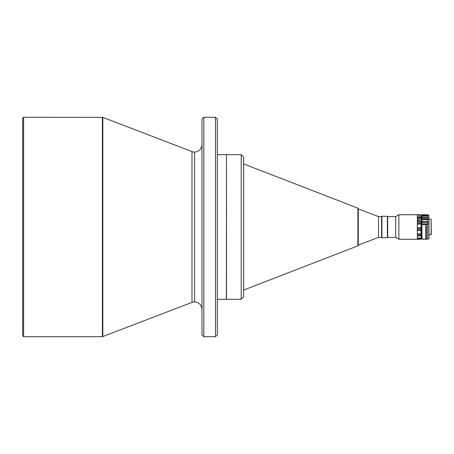 <?xml version="1.0" encoding="UTF-8"?>
<svg xmlns="http://www.w3.org/2000/svg" width="454" height="454" viewBox="0 0 454 454"><rect width="100%" height="100%" fill="white"/><g stroke="black" fill="none" stroke-linecap="round" stroke-linejoin="round"><path stroke-width="0.68" d="M378.505 237.419L378.505 216.581L381.57 216.581L381.57 237.419L378.505 237.419L358.28 245.081M378.505 216.581L358.28 208.919L358.28 233.356M226.501 299.01L226.501 154.672L241.21 154.672L241.21 299.328L226.501 299.328L226.501 299.01M226.501 154.797L226.376 299.328L217.307 299.328M226.376 154.672L217.307 154.672M217.307 156.08L217.307 224.917M217.307 229.083L217.307 297.92M102.383 117.285L102.383 336.715L191.991 302.404L191.991 151.596L102.82 117.365L23.619 117.285L22.7 118.205L22.7 335.795L23.619 336.715L23.619 117.285M102.383 336.715L23.619 336.715M191.991 302.404A7.355 7.355 0 0 1 194.63 301.916C199.062 302.381 201.514 304.833 201.985 309.27M191.991 151.596A7.355 7.355 0 0 0 194.63 152.084C199.062 151.619 201.514 149.167 201.985 144.73M215.468 117.285L215.468 336.715L217.307 334.876L217.307 119.124L215.468 117.285L203.823 117.285L201.985 119.124L201.985 334.876L203.823 336.715L203.823 117.285M215.468 336.715L203.823 336.715M381.604 237.419L381.604 216.581L381.91 216.274L381.91 237.726L381.604 237.419M395.672 237.419L398.856 239.258L398.856 214.742L395.672 216.581L395.672 237.419L387.705 237.419L387.705 216.581L387.398 216.274L387.398 237.726L381.91 237.726M398.856 239.258L417.322 239.258L417.322 214.742L398.856 214.742M417.322 235.524L417.322 238.117L420.971 238.123M420.954 238.719L421.187 229.077L420.954 238.719M417.322 235.325L421.023 235.325L421.023 238.123L417.385 237.998M418.855 239.252L418.089 239.213L418.855 239.252M418.248 220.355L419.541 220.258M418.855 220.61L419.621 219.969L418.855 219.356L418.089 219.969L418.855 220.61M421.738 215.729L421.187 215.718L421.187 217.846L420.881 214.742L417.322 214.963M421.738 238.271L421.187 238.282M426.397 238.202L425.784 238.208L425.784 239.258L421.738 238.952L425.784 239.258M426.397 225.672L425.784 225.672L425.784 238.146L425.784 227.102M422.044 224.617L427.747 224.617L427.747 239.258L426.397 239.258L426.397 225.604L425.784 225.604L425.784 239.19L422.044 239.19L421.885 223.867L428.014 223.867L428.014 222.403L427.747 221.603L422.044 221.603L421.885 219.22L428.014 219.22L428.014 218.102L427.747 217.46L422.044 217.46L421.885 216.03L428.014 216.03L428.014 215.468L427.747 215.1L422.044 215.1L422.044 214.77L421.885 216.03M427.747 215.1L427.747 214.77L422.044 214.765L427.747 214.77L428.973 215.451L428.973 238.549L427.747 239.258M431.118 234.786L431.118 219.214L431.3 234.599L428.973 234.786M428.014 215.468L421.885 215.468L422.044 215.1M421.885 215.468L421.885 219.22M422.044 216.257L428.014 216.03M427.747 216.257L427.747 217.46M428.014 218.102L421.885 218.102L422.044 217.46M421.885 218.102L421.885 223.867M422.044 219.759L427.747 219.759L428.014 219.22M427.747 219.759L427.747 221.603M428.014 222.403L421.885 222.403L422.044 221.603M421.885 222.403L421.738 238.889L422.044 239.19M427.747 224.617L428.014 223.867M417.322 218.272L420.881 218.516L421.187 217.846L421.187 222.914L421.023 222.193L417.322 222.193M417.322 229.809L421.023 229.809L421.187 229.077L421.187 222.914L421.023 228.396L417.322 228.396M421.187 217.846L421.023 215.213L417.322 215.185L417.322 217.091M420.881 218.516L421.023 222.193M421.187 229.077L421.023 228.396M421.023 235.325L421.023 229.809M420.881 221.586L417.385 221.586L417.322 221.978M417.385 221.586L417.385 218.516M417.322 223.703L417.322 228.209M417.322 230.019L417.322 234.116M417.322 238.742L420.881 238.906M417.322 239.196L417.385 238.906M241.21 299.328L243.662 296.876L243.662 157.43M358.28 244.286L358.28 209.714M243.662 163.939L357.888 208.153L357.888 245.847L243.662 290.061M102.82 336.635L102.82 117.365M417.322 238.611L421.023 238.611M417.385 235.853L420.881 235.853M417.385 214.77L420.881 214.77M421.023 217.273L417.322 217.273M417.385 216.813L420.881 216.813M417.322 218.192L421.023 218.192M417.322 223.538L421.023 223.538M417.385 227.812L420.881 227.812M417.385 224.077L420.881 224.077M421.023 234.23L417.322 234.23M417.385 233.821L420.881 233.821M417.385 230.422L420.881 230.422M194.63 152.084L194.63 301.916M387.705 237.419L387.398 237.726M428.973 219.214L431.118 219.214M417.385 214.742L420.881 214.742M417.345 215.179L420.926 215.179M420.994 238.123L417.322 238.123M417.385 239.258L420.881 239.258M395.672 216.581L387.705 216.581M387.398 216.274L381.91 216.274M241.21 154.672L243.662 157.124M357.888 245.847L358.28 245.273M357.888 208.153L358.28 208.727"/></g></svg>
